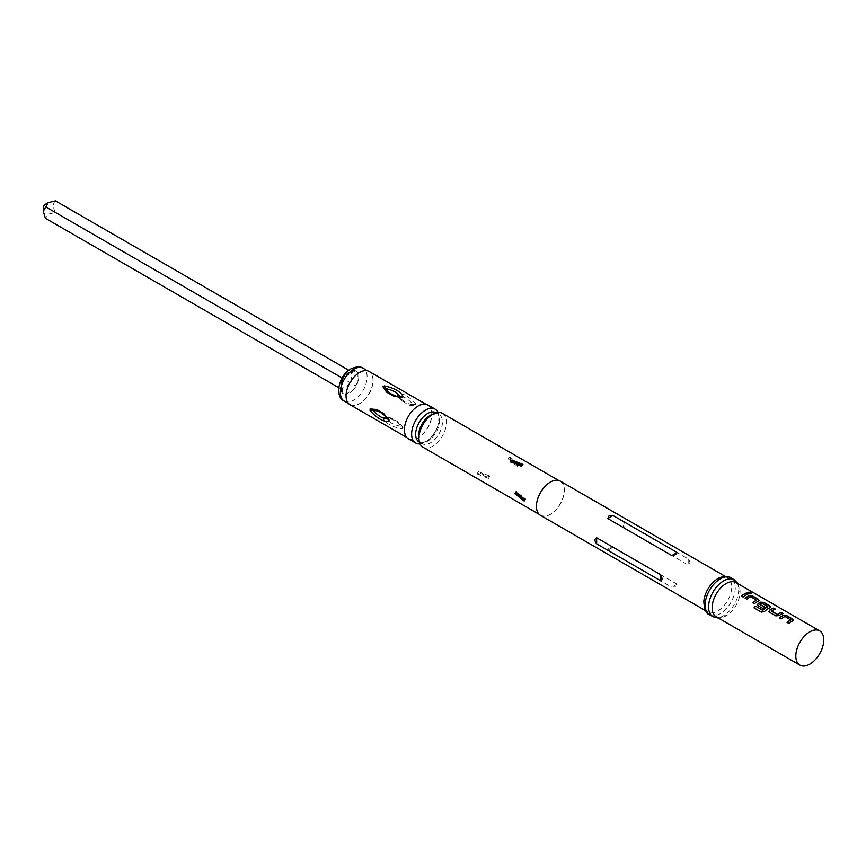 <?xml version="1.0" encoding="UTF-8"?>
<svg xmlns="http://www.w3.org/2000/svg" width="866" height="866" viewBox="0 0 866 866"><rect width="100%" height="100%" fill="white"/><g stroke="black" fill="none" stroke-linecap="round" stroke-linejoin="round"><path stroke-width="0.65" stroke-dasharray="4.33 3.25" d="M748.408 592.474L748.819 593.156C750.919 593.805 751.591 593.708 750.844 592.842M790.885 620.067L784.975 616.657A19.528 11.269 120 0 0 784.001 617.177A19.528 11.269 120 0 0 781.175 619.147L781.143 618.973M793.559 620.088L792.877 620.965A19.528 11.269 120 0 0 791.676 621.604A19.528 11.269 120 0 0 788.85 623.574L788.807 623.401M792.888 620.77L792.834 619.374M779.519 618.043A19.528 11.269 120 0 0 779.411 618.129L781.175 619.147M775.167 609.166L775.384 609.296A19.528 11.269 120 0 0 772.58 610.573A19.528 11.269 120 0 0 771.584 611.19L771.574 611.006M782.842 613.604L783.059 613.723A19.528 11.269 120 0 0 780.255 615.012A19.528 11.269 120 0 0 779.021 615.78L779.01 615.596M767.85 606.763L761.939 603.353A19.528 11.269 120 0 0 760.965 603.873A19.528 11.269 120 0 0 759.969 604.49L759.958 604.306M770.708 606.893L770.036 607.78A19.528 11.269 120 0 0 768.824 608.419A19.528 11.269 120 0 0 764.602 611.623L764.548 611.461M770.047 607.575L769.993 606.178M757.523 604.933L763.217 608.625M764.808 607.423L764.97 607.521A19.528 11.269 120 0 0 763.249 608.798M756.624 600.279L750.703 596.869A19.528 11.269 120 0 0 749.729 597.388A19.528 11.269 120 0 0 746.903 599.359L746.871 599.185M759.287 600.3L758.605 601.188A19.528 11.269 120 0 0 757.404 601.816A19.528 11.269 120 0 0 754.578 603.786L754.546 603.624M758.627 600.982L758.573 599.586M745.258 598.254A19.528 11.269 120 0 0 745.15 598.341L746.903 599.359M748.581 593.816L748.787 593.935A19.528 11.269 120 0 0 745.983 595.223A19.528 11.269 120 0 0 743.158 597.194L743.125 597.031M43.3 207.407A2.371 1.364 120 0 0 44.978 208.37A2.371 1.364 120 0 0 46.645 205.48A2.371 1.364 120 0 0 44.978 204.506M55.424 200.88C52.794 203.239 52.794 207.104 55.424 212.473L48.323 214.173L45.378 218.275M341.193 377.468L342.492 378.215L345.729 374.848A13.022 7.513 120 0 0 341.193 382.696L342.492 378.215L355.504 370.691L353.393 370.421A13.022 7.513 120 0 1 356.067 371.027A13.022 7.513 120 0 1 357.929 373.04L356.067 371.027M338.768 387.665L341.193 389.061L342.579 392.125L342.492 393.24L341.193 391.551A13.022 7.513 120 0 0 343.055 393.565A13.022 7.513 120 0 0 345.729 394.171L353.393 389.743A13.022 7.513 120 0 0 357.929 381.895L357.929 373.04A13.022 7.513 -60 0 1 357.929 381.895L355.504 385.727L55.424 212.473M359.606 372.629A18.933 10.933 120 0 0 347.234 389.321A18.933 10.933 120 0 0 350.135 404.487A18.933 10.933 120 0 0 359.606 403.556A18.933 10.933 120 0 0 371.969 386.864A18.933 10.933 120 0 0 369.068 371.698A18.933 10.933 120 0 0 359.606 372.629M350.016 404.693A19.171 11.063 120 0 0 359.606 403.74A19.171 11.063 120 0 0 372.131 386.853A19.171 11.063 120 0 0 369.187 371.492M403.22 428.085L399.475 422.64L392.471 418.679L384.363 417.185L382.924 418.018C385.446 423.214 391.735 426.851 401.792 428.908L403.22 428.085L400.644 426.278C398.024 421.969 392.969 419.057 385.5 417.542C388.13 421.85 393.175 424.762 400.644 426.278L401.792 428.908M383.497 417.542L385.5 417.542L384.363 417.185M418.181 406.262A19.171 11.063 120 0 0 405.656 423.149A19.171 11.063 120 0 0 408.59 438.51A19.171 11.063 120 0 0 418.181 437.568A19.171 11.063 120 0 0 430.705 420.67A19.171 11.063 120 0 0 427.761 405.31A19.171 11.063 120 0 0 418.181 406.262M419.988 443.89A19.528 11.269 120 0 0 425.433 442.039A19.528 11.269 120 0 0 438.12 412.487M419.166 442.017A16.919 9.775 120 0 0 421.623 442.786A16.919 9.775 120 0 0 427.631 441.184A16.919 9.775 120 0 0 438.001 428.269A16.919 9.775 120 0 0 437.98 414.457A16.919 9.775 120 0 0 436.085 412.714M408.416 438.824A19.528 11.269 120 0 0 418.181 437.85A19.528 11.269 120 0 0 430.932 420.649A19.528 11.269 120 0 0 427.945 404.996M433.465 413.916A16.919 9.775 -60 0 1 436.486 413.602A16.919 9.775 -60 0 1 438.943 414.359A16.919 9.775 -60 0 1 441.541 427.923A16.919 9.775 -60 0 1 430.478 442.829A16.919 9.775 -60 0 1 422.023 443.673A16.919 9.775 -60 0 1 420.129 441.92A16.919 9.775 -60 0 1 418.895 439.149M703.842 601.318A19.766 11.41 120 0 0 707.858 611.981A19.766 11.41 120 0 0 717.741 610.995A19.766 11.41 120 0 0 730.655 593.589A19.766 11.41 120 0 0 727.624 577.752A19.766 11.41 120 0 0 717.741 578.726M488.467 478.433L489.485 476.733L478.422 472.641L477.415 474.048L488.467 478.433M478.422 471.667L489.485 475.91L488.467 477.469L477.415 473.226L478.422 471.667M519.015 464.176L509.695 456.793L508.981 458.374L518.052 465.908L519.015 464.176M508.136 458.861L508.981 457.205L518.182 464.663L517.338 466.319L508.136 458.861M510.929 462.217L521.938 466.828L522.902 464.825M524.439 500.797L525.705 498.968L516.201 491.736M716.225 616.808A19.766 11.41 120 0 0 726.109 615.834A19.766 11.41 120 0 0 727.483 614.968A19.766 11.41 120 0 0 740.019 593.242A19.766 11.41 120 0 0 735.992 582.58M540.503 515.357A19.766 11.41 120 0 0 550.386 514.382A19.766 11.41 120 0 0 563.301 496.965A19.766 11.41 120 0 0 560.27 481.128M608.96 548.2L607.748 550.256L671.843 587.256L675.902 586.845L677.115 584.204L613.031 547.204L608.96 548.2M442.439 413.374A19.528 11.269 -60 0 1 445.438 429.016A19.528 11.269 -60 0 1 432.675 446.228A19.528 11.269 -60 0 1 422.911 447.192M550.386 482.297A19.528 11.269 120 0 0 537.634 499.509A19.528 11.269 120 0 0 540.622 515.151A19.528 11.269 120 0 0 550.386 514.188A19.528 11.269 120 0 0 563.149 496.976A19.528 11.269 120 0 0 560.15 481.334A19.528 11.269 120 0 0 550.386 482.297M624.115 528L688.199 565C690.483 563.939 690.483 561.915 688.199 558.916L624.115 521.917C622.438 522.62 622.438 524.655 624.115 528L624.115 521.917M416.048 404.227C409.207 396.531 402.917 392.893 397.18 393.326L398.057 395.794C403.101 401.51 408.146 404.422 413.201 404.541C408.146 398.825 403.101 395.914 398.057 395.794L402.528 401.261L409.466 405.353L416.037 405.873L416.048 404.227L413.201 404.541L416.037 405.873M388.098 419.036L388.964 419.848M401.792 397.646L400.644 397.299M398.057 395.794L397.18 394.983L398.057 395.794M348.814 370.269L351.239 371.666L354.584 371.33M343.055 393.565L345.729 394.171A13.022 7.513 -60 0 0 349.561 392.926A13.022 7.513 -60 0 0 353.393 389.743L355.504 385.727M741.404 596.176L743.158 597.194M752.825 602.779L754.578 603.786M754.07 607.954L761.387 612.089M761.452 612.219L764.602 611.623M768.943 611.526L769.603 612.316M769.636 612.478L775.752 615.867M775.784 616.029L779.021 615.78M787.086 622.557L788.85 623.574M344.278 401.11A18.933 10.933 120 0 0 353.75 400.168A18.933 10.933 120 0 0 366.112 383.486A18.933 10.933 120 0 0 363.211 368.31M345.729 374.848A13.022 7.513 -60 0 1 349.561 371.666A13.022 7.513 -60 0 1 353.393 370.421L345.729 374.848M341.193 391.551A13.022 7.513 -60 0 1 341.193 382.696L341.193 391.551M709.568 614.741A21.304 12.297 120 0 0 720.209 613.68A21.304 12.297 120 0 0 734.13 594.91A21.304 12.297 120 0 0 730.861 577.838M712.989 616.711A21.304 12.297 120 0 0 723.64 615.661A21.304 12.297 120 0 0 737.561 596.89A21.304 12.297 120 0 0 734.292 579.819M688.199 558.916L688.199 565M613.031 547.204L607.748 550.256M677.115 584.204L671.843 587.256M341.193 379.719L341.193 389.061L351.239 383.259L351.239 371.666L343.153 376.331M348.63 403.621L350.135 404.487M406.739 437.438L408.59 438.51M421.623 442.786L426.094 441.422C427.772 441.79 437.373 430.64 438.023 425.228C439.214 417.434 439.203 413.84 437.98 414.457M419.35 442.125L422.023 443.673M489.485 476.733L489.485 475.91M509.695 456.793L508.981 457.205M510.886 461.762L510.886 462.585M524.146 501.035L524.861 500.624M718.509 618.129L727.483 614.968M705.584 610.66L707.858 611.981M539.096 514.274L540.622 515.151M420.129 441.92C419.263 442.429 419.047 439.647 419.48 433.574C422.976 423.203 427.155 417.001 432.015 414.955L436.486 413.602M558.624 480.446L560.15 481.334M725.34 576.431L727.624 577.752M738.276 583.9L740.019 593.242M515.79 491.92L516.504 491.509M522.956 464.447L522.956 465.269M518.052 465.908L517.338 466.319M477.415 474.048L477.415 473.226M436.269 412.811L438.943 414.359M389.04 421.277L388.185 417.91L384.623 414.349M403.058 396.996L401.369 397.873M394.853 396.628L401.359 397.873M402.528 401.261L400.969 400.038C398.382 397.884 399.995 399.053 397.148 395.297C396.964 396.152 398.75 398.133 402.506 401.239M383.086 417.845L384.623 417.001C389.321 417.596 387.459 416.784 390.631 417.953L392.471 418.689M392.395 418.657C387.838 416.936 385.251 416.384 384.612 417.001M425.91 404.238L427.761 405.31M367.563 370.832L369.068 371.698M342.579 392.125L342.579 378.269"/><path stroke-width="1.3" d="M751.309 593.264L750.844 592.842C748.776 592.084 748.105 592.182 748.819 593.156M748.863 592.95C750.974 593.6 751.656 593.491 750.909 592.636C748.841 591.868 748.159 591.976 748.863 592.95L748.408 592.355M792.877 620.965L792.834 619.374L786.685 615.823L783.449 615.52A19.528 11.269 120 0 0 782.247 616.159A19.528 11.269 120 0 0 779.519 618.043M793.559 620.088L792.888 620.77L792.866 619.158L786.718 615.607L783.459 615.325A19.766 11.41 120 0 0 782.247 615.964A19.766 11.41 120 0 0 779.378 617.956L781.143 618.973A19.766 11.41 120 0 1 784.001 616.982A19.766 11.41 120 0 1 784.986 616.451L790.885 620.067A19.528 11.269 120 0 0 789.911 620.586A19.528 11.269 120 0 0 787.194 622.47M775.167 609.166L773.63 608.278A19.528 11.269 120 0 0 770.816 609.567A19.528 11.269 120 0 0 769.593 610.335L768.932 611.45L769.603 612.316L775.752 615.867L779.01 615.596A19.766 11.41 120 0 1 780.255 614.817A19.766 11.41 120 0 1 783.091 613.518L781.338 612.5A19.766 11.41 120 0 0 778.491 613.799A19.766 11.41 120 0 0 777.484 614.427L771.574 611.006A19.766 11.41 120 0 1 772.58 610.389A19.766 11.41 120 0 1 775.416 609.079L773.663 608.073A19.766 11.41 120 0 0 770.816 609.372A19.766 11.41 120 0 0 769.582 610.151M782.842 613.604L781.294 612.706A19.528 11.269 120 0 0 778.491 613.994A19.528 11.269 120 0 0 777.495 614.611L777.484 614.427M770.036 607.78L769.993 606.178L763.844 602.628L760.597 602.335A19.528 11.269 120 0 0 759.395 602.974A19.528 11.269 120 0 0 758.172 603.743L757.523 604.933M770.047 607.575L770.026 605.973L763.877 602.422L760.619 602.13A19.766 11.41 120 0 0 759.395 602.779A19.766 11.41 120 0 0 758.161 603.559L757.501 604.847L758.172 605.713L763.217 608.625A19.766 11.41 120 0 1 764.949 607.337L759.958 604.306A19.766 11.41 120 0 1 760.965 603.678A19.766 11.41 120 0 1 761.95 603.147L767.85 606.763A19.528 11.269 120 0 0 766.875 607.293A19.528 11.269 120 0 0 762.87 610.281L755.639 606.146A19.766 11.41 120 0 0 754.005 607.824L761.387 612.089L764.548 611.461A19.766 11.41 120 0 1 768.824 608.224A19.766 11.41 120 0 1 770.047 607.575L770.708 606.893M764.808 607.423L759.958 604.446M758.605 601.188L758.573 599.586L752.424 596.035L749.177 595.743A19.528 11.269 120 0 0 747.975 596.371A19.528 11.269 120 0 0 745.258 598.254M759.287 600.3L758.627 600.982L758.605 599.38L752.457 595.83L749.198 595.537A19.766 11.41 120 0 0 747.975 596.187A19.766 11.41 120 0 0 745.117 598.179L746.871 599.185A19.766 11.41 120 0 1 749.729 597.194A19.766 11.41 120 0 1 750.714 596.674L756.624 600.279A19.528 11.269 120 0 0 755.65 600.809A19.528 11.269 120 0 0 752.933 602.693M748.581 593.816L747.033 592.929A19.528 11.269 120 0 0 744.23 594.206A19.528 11.269 120 0 0 741.513 596.089M44.978 204.506L48.323 202.579L44.978 204.506A2.371 1.364 120 0 0 43.3 207.407L43.3 211.272L48.323 202.579L55.424 200.88L348.814 370.269M338.768 387.665L45.378 218.275L43.3 211.272M389.094 420.973L388.964 421.504C383.205 421.926 376.916 418.289 370.107 410.614L370.107 408.958L376.688 409.488L383.616 413.569L388.964 419.848L388.964 421.504L388.098 419.036C383.043 418.917 377.998 416.005 372.954 410.289C377.998 410.408 383.043 413.32 388.098 419.036L388.964 419.848M425.91 404.238L369.187 371.492A19.171 11.063 120 0 0 359.606 372.434A19.171 11.063 120 0 0 347.082 389.332A19.171 11.063 120 0 0 350.016 404.693L406.739 437.438M402.658 397.299L393.673 396.152L386.669 392.19L382.924 386.756L384.363 385.922C394.441 388 400.731 391.627 403.22 396.812L400.644 397.299C393.175 395.784 388.13 392.861 385.5 388.553C392.969 390.068 398.024 392.98 400.644 397.299L401.792 397.646M438.12 412.487A19.528 11.269 120 0 0 435.197 409.185A19.528 11.269 120 0 0 425.433 410.159A19.528 11.269 120 0 0 412.671 427.36A19.528 11.269 120 0 0 415.669 443.013A19.528 11.269 120 0 0 419.988 443.89M436.269 412.811L436.085 412.714A16.919 9.775 120 0 0 427.631 413.547A16.919 9.775 120 0 0 416.568 428.464A16.919 9.775 120 0 0 419.166 442.017L419.35 442.125M435.197 409.185L427.945 404.996A19.528 11.269 120 0 0 418.181 405.97A19.528 11.269 120 0 0 405.418 423.171A19.528 11.269 120 0 0 408.416 438.824L415.669 443.013M418.895 439.149A16.919 9.775 -60 0 1 430.478 415.193A16.919 9.775 -60 0 1 433.465 413.916M717.741 578.726A19.766 11.41 120 0 0 716.377 579.592A19.766 11.41 120 0 0 703.842 601.318C704.372 609.523 706.277 614.005 709.568 614.741L712.989 616.711L718.509 618.129M521.938 465.865L510.886 461.762L511.903 460.062L522.956 464.447L521.938 465.865M522.902 464.825L511.893 461.026L510.929 462.217M524.861 499.444L524.146 501.035L514.826 493.652L515.79 491.92L524.861 499.444M516.201 491.736L515.66 493.165L524.439 500.797M819.669 630.892L735.992 582.58A19.766 11.41 120 0 0 726.109 583.554A19.766 11.41 120 0 0 713.205 600.972A19.766 11.41 120 0 0 716.225 616.808L799.913 665.12A19.766 11.41 120 0 0 809.786 664.146A19.766 11.41 120 0 0 822.7 646.729A19.766 11.41 120 0 0 819.669 630.892A19.766 11.41 120 0 0 809.786 631.866A19.766 11.41 120 0 0 796.882 649.284A19.766 11.41 120 0 0 799.913 665.12M792.888 620.77A19.766 11.41 120 0 0 791.676 621.409A19.766 11.41 120 0 0 788.807 623.401L787.053 622.394A19.766 11.41 120 0 1 789.911 620.392A19.766 11.41 120 0 1 790.896 619.872M767.861 606.568A19.766 11.41 120 0 0 766.875 607.098A19.766 11.41 120 0 0 762.827 610.129M758.627 600.982A19.766 11.41 120 0 0 757.404 601.632A19.766 11.41 120 0 0 754.546 603.624L752.792 602.606A19.766 11.41 120 0 1 755.65 600.614A19.766 11.41 120 0 1 756.635 600.084M745.983 595.029A19.766 11.41 120 0 0 743.125 597.031L741.372 596.014A19.766 11.41 120 0 1 744.23 594.022A19.766 11.41 120 0 1 747.066 592.712L748.819 593.73A19.766 11.41 120 0 0 745.983 595.029M596.663 543.848C594.39 540.849 594.39 538.825 596.663 537.764L660.758 574.764C662.425 578.109 662.425 580.144 660.758 580.848L596.663 543.848L596.663 537.764M725.34 576.431L560.27 481.128A19.766 11.41 120 0 0 550.386 482.102A19.766 11.41 120 0 0 537.483 499.52A19.766 11.41 120 0 0 540.503 515.357L705.584 610.66M675.902 554.576L671.843 555.561L607.748 518.561L608.96 515.92L613.031 515.519L677.115 552.519L675.902 554.576M539.096 514.274L422.911 447.192A19.528 11.269 -60 0 1 419.923 431.549A19.528 11.269 -60 0 1 432.675 414.338A19.528 11.269 -60 0 1 442.439 413.374L558.624 480.446M370.107 410.614L372.954 410.289L370.107 408.958M382.924 386.756L385.5 388.553L384.363 385.922M342.492 378.215L45.378 206.682M762.643 610.324L755.639 606.146M755.693 606.308A19.528 11.269 120 0 0 754.134 607.9M777.267 614.622L771.574 611.158M769.593 610.335L768.943 611.526M353.75 369.252A18.933 10.933 120 0 0 341.377 385.933A18.933 10.933 120 0 0 344.278 401.11C334.341 396.92 338.574 375.433 350.784 368.959C356.272 366.448 360.408 366.231 363.211 368.31A18.933 10.933 120 0 0 353.75 369.252M716.377 579.592L717.849 578.661C717.546 578.131 727.126 574.591 730.861 577.838A21.304 12.297 120 0 0 720.209 578.899A21.304 12.297 120 0 0 706.299 597.67A21.304 12.297 120 0 0 709.568 614.741M730.861 577.838L734.292 579.819A21.304 12.297 120 0 0 723.64 580.88A21.304 12.297 120 0 0 709.73 599.651A21.304 12.297 120 0 0 712.989 616.711M660.758 580.848L660.758 574.764M607.748 518.561L613.031 515.519M671.843 555.561L677.115 552.519M341.193 379.719L341.193 377.468L343.153 376.331M344.278 401.11L348.63 403.621M734.292 579.819L738.276 583.9M383.616 413.569L384.623 414.349M393.673 396.152L394.853 396.628M363.211 368.31L367.563 370.832"/></g></svg>
